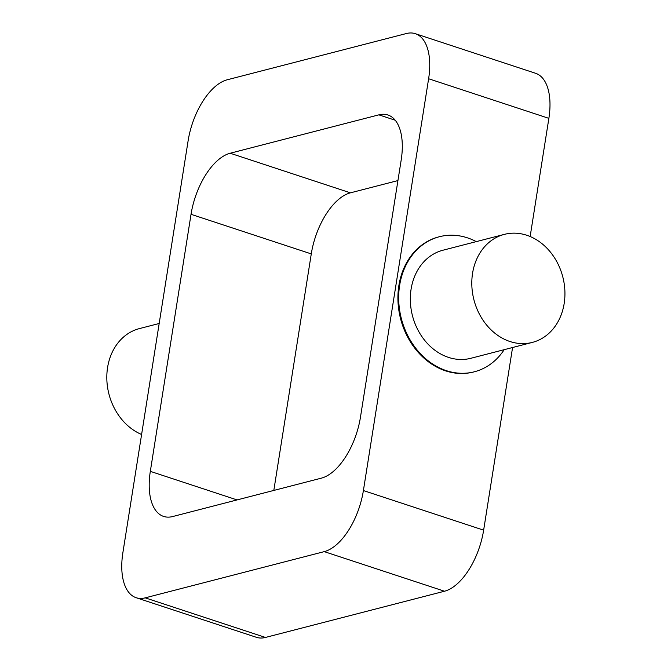 <?xml version="1.0" encoding="UTF-8"?>
<svg xmlns="http://www.w3.org/2000/svg" width="671" height="671" viewBox="0 0 671 671"><rect width="100%" height="100%" fill="white"/><g stroke="black" fill="none" stroke-linecap="round" stroke-linejoin="round"><path stroke-width="1.01" d="M141.598 434.489A55.802 45.896 -104.5 0 1 106.823 378.712A55.802 45.896 -104.5 0 1 139.434 328.589L159.178 323.489M564.177 303.468A55.802 45.896 -104.5 0 1 532.321 342.411A55.802 45.896 -104.5 0 1 473.936 299.853A55.802 45.896 -104.5 0 1 504.424 234.355A55.802 45.896 -104.5 0 1 564.177 303.468M532.321 342.411L470.849 358.289A55.802 45.896 -104.5 0 1 412.464 315.731A55.802 45.896 -104.5 0 1 442.952 250.224L504.424 234.355M504.181 349.683A69.75 57.371 -104.5 0 1 474.338 371.793A69.75 57.371 -104.5 0 1 401.35 318.599A69.75 57.371 -104.5 0 1 439.463 236.712A69.75 57.371 -104.5 0 1 476.276 241.619M474.338 371.793L473.567 371.994A69.75 57.371 -104.5 0 1 400.587 318.792A69.75 57.371 -104.5 0 1 438.691 236.913L439.463 236.712M321.325 478.163L172.64 516.553A55.802 28.073 108.2 0 1 163.598 516.418A55.802 28.073 108.2 0 1 150.321 471.352L191.034 214.309A55.802 28.073 108.2 0 1 230.178 153.231L378.863 114.85A55.802 28.073 108.2 0 1 387.905 114.984A55.802 28.073 108.2 0 1 401.183 160.05L360.478 417.094A55.802 28.073 108.2 0 1 321.325 478.163M397.937 180.574L350.43 192.837A55.802 28.073 -71.8 0 0 311.277 253.906L273.818 490.426M122.885 552.644L188.106 140.843A55.802 28.073 108.2 0 1 227.259 79.774L406.299 33.55A55.802 28.073 108.2 0 1 415.341 33.684A55.802 28.073 108.2 0 1 428.618 78.75L363.397 490.551A55.802 28.073 108.2 0 1 324.244 551.629L145.204 597.853A55.802 28.073 108.2 0 1 136.163 597.718A55.802 28.073 108.2 0 1 122.885 552.644M136.163 597.718L256.414 637.316A55.802 28.073 -71.8 0 0 265.456 637.45L444.496 591.226A55.802 28.073 -71.8 0 0 483.64 530.157L512.569 347.511M530.149 236.511L548.87 118.356A55.802 28.073 -71.8 0 0 535.584 73.282L415.341 33.684M395.253 120.243L378.863 114.85M350.43 192.837L230.178 153.231M311.277 253.906L191.034 214.309M150.321 471.352L237.064 499.92M444.496 591.226L324.244 551.629M265.456 637.45L145.204 597.853M483.64 530.157L363.397 490.551M548.87 118.356L428.618 78.75"/></g></svg>
